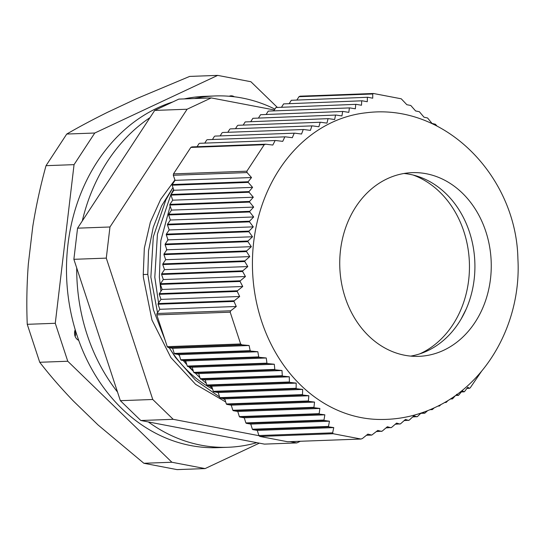 <?xml version="1.0" encoding="UTF-8"?>
<svg xmlns="http://www.w3.org/2000/svg" width="545" height="545" viewBox="0 0 545 545"><rect width="100%" height="100%" fill="white"/><g stroke="black" fill="none" stroke-linecap="round" stroke-linejoin="round"><path stroke-width="0.82" d="M212.605 389.103A129.574 106.786 -92.1 0 1 169.311 347.846M259.059 435.707L173.201 419.316L152.764 399.492L106.282 258.126L109.967 226.986L187.112 109.232L211.242 97.923L274.367 109.974M300.356 441.266L296.827 442.921L290.124 441.641M296.827 442.921L264.42 444.114L140.794 420.502L120.356 400.677L73.875 259.318L77.56 228.178L154.705 110.424L178.835 99.108L211.242 97.923M140.794 420.502L173.201 419.316M152.764 399.492L120.356 400.677M73.875 259.318L106.282 258.126M154.705 110.424L187.112 109.232M109.967 226.986L77.56 228.178M172.963 187.569L165.871 199.845L153.295 236.857L150.863 277.146L157.519 312.666M178.494 354.516L179.55 355.933M183.195 360.518L186.826 364.687M188.659 366.656L193.475 371.431M172.956 187.555L161.62 205.847L153.227 227.36L148.54 250.816L147.797 274.367L143.246 274.537L143.43 277.63L151.953 320.01L170.851 357.527L195.628 384.361L225.698 401.951M173.617 189.476L170.932 194.511L157.444 234.105L154.8 277.207L158.575 302.918M184.891 360.81L186.118 362.432M189.653 366.826L193.352 371.056M195.13 372.964L200.008 377.828M201.561 379.266L206.276 383.36M209.341 385.799L212.257 387.972M167.826 239.289L167.649 240.413M166.579 248.997L166.45 250.366M147.797 274.367L153.417 309.812L165.121 340.196M169.243 347.73L175.401 357.363L195.478 380.185L219.608 396.978M222.598 398.47L224.956 399.567M170.156 206.092L160.823 240.665L159.351 277.044L160.932 291.262M143.246 274.537L144.33 248.179L150.359 222.162L160.659 199.361L174.918 179.911M256.865 442.669A175.776 144.861 -92.1 0 1 228.069 447.268L217.837 447.649A175.776 144.861 -92.1 0 1 69.753 306.672A175.776 144.861 -92.1 0 1 157.457 107.951A175.776 144.861 -92.1 0 1 172.779 101.949M184.21 98.911A175.776 144.861 -92.1 0 1 204.947 96.329L215.18 95.947A175.776 144.861 -92.1 0 1 274.912 109.123M194.442 98.536A175.776 144.861 -92.1 0 1 215.18 95.947M228.069 447.268A175.776 144.861 -92.1 0 1 148.356 421.946M117.516 392.039A175.776 144.861 -92.1 0 1 76.716 267.956M82.281 220.977A175.776 144.861 -92.1 0 1 149.991 117.618M75.217 329.711A7.535 6.206 87.9 0 0 78.712 340.339M259.352 443.146L205.097 468.584L171.9 462.249L67.764 361.246L55.277 323.287L74.052 164.645L94.769 133.021L66.742 134.05C78.787 127.046 92.391 119.791 107.556 112.284L136.679 98.625L189.653 76.416L217.687 75.387L250.884 81.723L277.187 107.236M171.9 462.249L143.873 463.277L98.059 424.964L73.377 401.031C60.877 388.02 49.656 375.096 39.73 362.275L67.764 361.246M55.277 323.287L27.25 324.316C26.432 304.58 26.794 284.483 28.333 264.012L32.782 226.42C36.072 205.996 40.487 185.75 46.025 165.673L74.052 164.645M143.873 463.277L177.071 469.613L205.097 468.584M94.769 133.021L217.687 75.387M66.742 134.05L46.025 165.673M27.25 324.316L39.73 362.275M234.302 96.778A7.535 6.206 87.9 0 0 231.073 95.825A7.535 6.206 87.9 0 0 229.186 96.261M75.162 336.476A7.535 6.206 87.9 0 0 74.938 330.454M331.959 122.421A153.683 126.651 -92.1 0 1 366.145 112.781C445.115 102.596 516.353 176.621 517.893 258.698C521.551 320.371 488.715 382.917 434.951 407.517C416.659 416.053 397.475 420.018 377.399 419.418A153.683 126.651 -92.1 0 1 254.556 291.773A153.683 126.651 -92.1 0 1 331.959 122.421M427.58 410.698L424.78 413.205L420.808 413.348M431.231 409.193L432.287 409.602L430.073 409.683M434.242 407.851L432.287 409.602M438.657 405.705L439.399 406.018L437.935 406.073M441.123 404.424L439.399 406.018M445.313 402.081L446.13 402.455L444.57 402.51M448.249 400.316L446.13 402.455M451.349 398.334L452.493 398.899L450.368 398.974M455.647 395.384L452.493 398.899M456.526 394.321L458.495 395.357L455.586 395.459M481.48 371.37L470.233 387.815L469.511 388.306L467.774 387.263L464.531 391.589L464.163 391.828L462.317 390.785L458.495 395.357M436.94 125.99L435.421 124.246L432.049 123.442L427.566 117.979L423.996 117.189L419.35 111.725L415.59 110.942L410.794 105.485L406.849 104.708L401.256 98.802L373.461 93.495L372.739 93.985L372.732 98.189L367.759 97.269L291.303 100.294L367.759 97.269M367.391 97.501L367.276 101.711L362.118 100.798L283.618 103.897L362.118 100.798M361.73 101.036L361.485 105.246L356.137 104.34L275.934 107.501L356.137 104.34M355.721 104.579L355.34 108.796L349.801 107.896L268.249 111.105L349.801 107.896M349.365 108.128L348.827 112.359L343.091 111.459L260.565 114.709L343.091 111.459M342.628 111.698L341.933 115.935L335.999 115.043L252.873 118.313L335.999 115.043M335.516 115.281L334.644 119.519L328.526 118.64L245.189 121.923L328.526 118.64M387.297 178.733A91.907 75.741 -92.1 0 1 412.129 172.649A91.907 75.741 -92.1 0 1 489.553 246.36A91.907 75.741 -92.1 0 1 443.698 350.265A91.907 75.741 -92.1 0 1 418.867 356.341A91.907 75.741 -92.1 0 1 341.442 282.63A91.907 75.741 -92.1 0 1 387.297 178.733M403.974 173.487A91.907 75.741 -92.1 0 1 473.966 251.858A91.907 75.741 -92.1 0 1 427.355 350.864A91.907 75.741 -92.1 0 1 410.678 356.103M190.825 147.416L264.223 144.718L265.653 144.2L191.901 146.912L190.825 147.416L173.48 173.889L173.317 175.279L247.069 172.574L246.878 171.191L173.48 173.889M199.586 143.308L275.675 140.515L199.586 143.308M207.277 139.697L285.382 136.836L207.277 139.697M214.962 136.093L294.75 133.171L214.962 136.093M222.646 132.489L303.763 129.512L222.646 132.489M230.331 128.886L312.401 125.875L230.331 128.886M238.015 125.282L320.658 122.25L238.015 125.282M373.461 93.495L300.07 96.186L298.994 96.69L372.739 93.985M166.354 234.132L166.273 234.793L248.915 231.761L248.97 231.1L166.354 234.132L169.195 229.942L167.444 224.874L249.515 221.863L249.542 221.202L167.526 224.213L167.444 224.874M168.698 214.294L168.623 214.955L249.739 211.978L249.739 211.324L168.698 214.294L171.546 210.104L169.795 205.036L249.59 202.106L249.562 201.452L169.877 204.375L169.795 205.036M171.048 194.456L170.967 195.117L249.079 192.249L249.031 191.595L171.048 194.456L173.889 190.266L172.145 185.198L248.234 182.405L248.166 181.751L172.22 184.537L172.145 185.198M156.797 314.881L230.194 312.19L230.712 310.786L156.96 313.491L156.797 314.881L167.247 346.661L168.16 347.547L241.905 344.842L240.645 343.97L167.247 346.661M158.132 303.572L158.057 304.233L233.996 301.446L234.221 300.779L158.132 303.572L160.979 299.382L159.229 294.314L237.218 291.452L237.416 290.785L159.31 293.653L159.229 294.314M160.482 283.734L160.407 284.395L240.093 281.465L240.27 280.804L160.482 283.734L163.323 279.544L161.579 274.476L242.614 271.499L242.77 270.838L161.654 273.815L161.579 274.476M162.832 263.896L162.751 264.557L244.766 261.546L244.896 260.878L162.832 263.896L165.673 259.699L163.929 254.631L246.538 251.599L246.647 250.938L164.004 253.97L163.929 254.631M206.793 385.015L207.229 385.438L289.872 382.406L289.409 381.984L206.793 385.015L205.186 379.885L200.717 379.122L282.787 376.111L282.296 375.696L200.281 378.7L200.717 379.122M193.768 372.385L194.204 372.807L275.32 369.83L274.809 369.415L193.768 372.385L192.167 367.255L187.691 366.492L267.486 363.563L266.948 363.147L187.262 366.07L187.691 366.492M180.749 359.755L181.178 360.177L259.291 357.309L258.732 356.893L180.749 359.755L179.141 354.625L174.672 353.862L250.761 351.069L250.175 350.653L174.237 353.439L174.672 353.862M259.802 436.429L333.199 433.731L332.641 432.839L258.889 435.544L259.802 436.429L287.597 441.736L360.988 439.038L362.418 438.521L367.861 434.12L371.785 435.08L366.438 435.278M252.376 429.228L252.812 429.651L328.751 426.858L328.465 426.435L252.376 429.228L250.768 424.092L246.299 423.336L324.282 420.468L323.975 420.045L245.863 422.913L246.299 423.336M239.35 416.598L239.786 417.014L319.479 414.091L319.145 413.669L239.35 416.598L237.749 411.461L233.274 410.698L314.315 407.728L313.954 407.306L232.844 410.283L233.274 410.698M226.332 403.968L226.761 404.383L308.783 401.379L308.395 400.956L226.332 403.968L224.724 398.831L220.255 398.068L302.863 395.036L302.455 394.614L219.819 397.652L220.255 398.068M421.115 413.049L417.422 416.571L412.681 416.966M416.884 416.816L413.921 415.815L409.166 420.195L404.158 420.604M408.607 420.44L405.446 419.452L400.527 423.84L395.261 424.248M399.941 424.078L396.583 423.097L391.521 427.491L385.996 427.914M390.908 427.736L387.359 426.755L382.154 431.156L376.377 431.586M381.514 431.402L377.774 430.434L371.785 435.08M469.511 388.306L466.936 388.401M464.163 391.828L461.424 391.923M165.176 244.051L165.101 244.712L247.921 241.673L248.002 241.013L165.176 244.051L168.023 239.861L166.273 234.793M213.306 391.337L213.742 391.753L296.562 388.714L296.126 388.292L213.306 391.337L211.698 386.201L207.229 385.438M252.812 429.651L257.281 430.407L258.889 435.544M239.786 417.014L244.255 417.777L245.863 422.913M226.761 404.383L231.237 405.146L232.844 410.283M213.742 391.753L218.211 392.516L219.819 397.652M194.204 372.807L198.673 373.57L200.281 378.7M181.178 360.177L185.654 360.94L187.262 366.07M168.16 347.547L172.629 348.31L174.237 353.439M158.057 304.233L159.801 309.301L156.96 313.491M160.407 284.395L162.151 289.463L159.31 293.653M162.751 264.557L164.501 269.618L161.654 273.815M165.101 244.712L166.845 249.78L164.004 253.97M168.623 214.955L170.367 220.023L167.526 224.213M170.967 195.117L172.717 200.185L169.877 204.375M173.317 175.279L175.068 180.347L172.22 184.537M199.075 143.546L197.065 146.721M206.759 139.942L204.757 143.117M214.451 136.339L212.441 139.513M222.135 132.735L220.126 135.909M229.82 129.131L227.81 132.306M237.504 125.527L235.495 128.702M245.189 121.923L243.186 125.091M252.873 118.313L250.87 121.487M260.565 114.709L258.555 117.883M268.249 111.105L266.239 114.28M275.934 107.501L273.924 110.676M283.618 103.897L281.608 107.072M291.303 100.294L289.3 103.468M298.994 96.69L296.984 99.864M333.199 433.731L360.988 439.038M230.194 312.19L240.645 343.97M264.223 144.718L246.878 171.191M328.015 118.878L326.959 123.129L320.658 122.25M320.119 122.496L318.88 126.747L312.401 125.875M311.835 126.12L310.405 130.378L303.763 129.512M303.17 129.758L301.542 134.022L294.75 133.171M294.137 133.409L292.318 137.687L285.382 136.836M284.749 137.081L282.732 141.359L275.675 140.515M275.021 140.76L272.82 145.045L265.653 144.2M247.069 172.574L251.531 177.541L248.166 181.751M248.234 182.405L252.587 187.378L249.031 191.595M249.079 192.249L253.309 197.229L249.562 201.452M249.59 202.106L253.677 207.093L249.739 211.324M249.739 211.978L253.677 216.965L249.542 221.202M249.515 221.863L253.289 226.856L248.97 231.1M248.915 231.761L252.512 236.762L248.002 241.013M247.921 241.673L251.34 246.681L246.647 250.938M246.538 251.599L249.767 256.613L244.896 260.878M244.766 261.546L247.805 266.566L242.77 270.838M242.614 271.499L245.461 276.526L240.27 280.804M240.093 281.465L242.743 286.5L237.416 290.785M237.218 291.452L239.671 296.494L234.221 300.779M233.996 301.446L236.271 306.494L230.712 310.786M241.905 344.842L249.099 345.503L250.175 350.653M250.761 351.069L257.833 351.736L258.732 356.893M259.291 357.309L266.246 357.983L266.948 363.147M267.486 363.563L274.298 364.237L274.809 369.415M275.32 369.83L281.983 370.511L282.296 375.696M282.787 376.111L289.286 376.799L289.409 381.984M289.872 382.406L296.194 383.101L296.126 388.292M296.562 388.714L302.707 389.416L302.455 394.614M302.863 395.036L308.817 395.745L308.395 400.956M308.783 401.379L314.54 402.087L313.954 407.306M314.315 407.728L319.881 408.45L319.145 413.669M319.479 414.091L324.847 414.82L323.975 420.045M324.282 420.468L329.466 421.203L328.465 426.435M328.751 426.858L333.751 427.6L332.641 432.839M422.791 412.476L424.78 413.205M461.111 319.05L466.173 309.11M436.368 185.709L438.044 186.915M296.194 383.101L211.698 386.201M302.707 389.416L218.211 392.516M308.817 395.745L224.724 398.831M314.54 402.087L231.237 405.146M319.881 408.45L237.749 411.461M324.847 414.82L244.255 417.777M329.466 421.203L250.768 424.092M333.751 427.6L257.281 430.407M249.099 345.503L172.629 348.31M257.833 351.736L179.141 354.625M266.246 357.983L185.654 360.94M274.298 364.237L192.167 367.255M281.983 370.511L198.673 373.57M289.286 376.799L205.186 379.885M252.512 236.762L168.023 239.861M251.34 246.681L166.845 249.78M249.767 256.613L165.673 259.699M247.805 266.566L164.501 269.618M245.461 276.526L163.323 279.544M242.743 286.5L162.151 289.463M239.671 296.494L160.979 299.382M236.271 306.494L159.801 309.301M251.531 177.541L175.068 180.347M252.587 187.378L173.889 190.266M253.309 197.229L172.717 200.185M253.677 207.093L171.546 210.104M253.677 216.965L170.367 220.023M253.289 226.856L169.195 229.942M419.732 353.875A94.421 77.812 87.9 0 0 420.59 353.48A94.421 77.812 87.9 0 0 469.361 261.961A94.421 77.812 87.9 0 0 413.165 175.047"/></g></svg>
